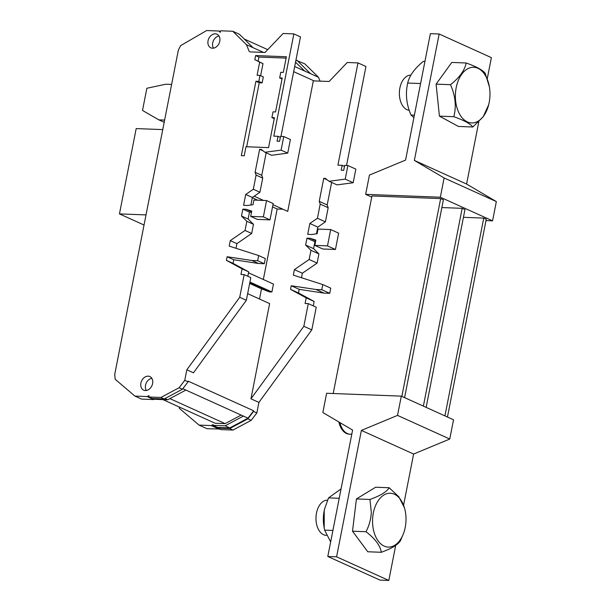 <?xml version="1.0" encoding="UTF-8"?>
<svg xmlns="http://www.w3.org/2000/svg" width="611" height="611" viewBox="0 0 611 611"><rect width="100%" height="100%" fill="white"/><g stroke="black" fill="none" stroke-linecap="round" stroke-linejoin="round"><path stroke-width="0.92" d="M326.411 535.373L326.236 535.366A17.604 10.922 -87.8 0 1 316.49 513.064A17.604 10.922 -87.8 0 1 327.527 500.18M341.06 488.907L328.55 497.866L324.601 508.948A26.968 16.734 92.2 0 0 324.128 511.063A26.968 16.734 92.2 0 0 323.937 526.399L324.617 530.142L330.658 541.911M324.754 508.337L324.227 510.689L324.197 527.919M373.344 512.95A26.945 16.718 92.2 0 0 382.226 544.997A26.945 16.718 92.2 0 0 403.451 533.647A26.945 16.718 92.2 0 0 405.23 527.377A26.945 16.718 92.2 0 0 404.436 507.81A26.945 16.718 92.2 0 0 388.206 493.375A26.945 16.718 92.2 0 0 373.344 512.95M366.012 531.723C369.128 525.72 370.9 519.312 371.335 512.492L369.945 499.454L356.427 498.935L352.501 531.203L367.784 551.764L381.302 552.283C380.279 545.623 375.177 538.765 366.012 531.723L352.501 531.203M403.451 533.647L400.518 540.567C398.189 544.607 391.781 548.51 381.302 552.283M409.225 110.293A17.604 10.922 -87.8 0 1 399.884 88.015A17.604 10.922 -87.8 0 1 410.875 75.13M424.928 61.413L423.377 61.352C414.617 68.44 409.385 75.672 407.697 83.043L407.346 84.814C405.399 94.835 406.628 104.916 411.027 115.051L413.899 117.633M456.196 87.656A27.854 17.284 92.2 0 0 466.735 121.612A27.854 17.284 92.2 0 0 488.67 104.771A27.854 17.284 92.2 0 0 489.159 102.572A27.854 17.284 92.2 0 0 489.358 86.709A27.854 17.284 92.2 0 0 473.029 67.279A27.854 17.284 92.2 0 0 456.196 87.656M453.836 116.693C456.356 106.841 455.5 96.775 451.262 86.502L450.506 84.685L436.101 84.135L439.424 116.136L458.433 126.446L472.845 126.996C470.271 123.712 463.932 120.275 453.836 116.693L439.424 116.136M488.67 104.771L483.217 116.709L472.845 126.996M351.814 434.085A18.903 11.724 -87.8 0 1 350.172 434.207L349.293 434.169A18.903 11.724 -87.8 0 1 338.891 421.987M350.172 434.207A18.903 11.724 -87.8 0 1 339.892 422.583M404.581 397.616L443.387 199.835L440.661 198.598L371.962 195.963L333.201 393.522M401.855 396.386L440.661 198.598M423.37 406.116L462.176 208.336L441.868 207.557M462.176 208.336L464.956 209.596L426.15 407.377M478.818 121.711L466.59 184.048L414.357 160.418L439.156 34.002L430.373 33.666L405.574 160.074L369.434 175.09L365.653 194.351L371.74 197.101M439.156 34.002L491.389 57.64L487.273 78.636M450.506 84.685C459.48 77.605 464.711 70.372 466.185 62.994L451.781 62.437L436.101 84.135M395.684 545.44L388.817 580.45L336.585 556.82L361.384 430.411L397.524 415.396L401.305 396.134L326.625 393.27L322.845 412.532L352.6 430.075L327.802 556.484L336.585 556.82M401.305 396.134L453.538 419.772L449.757 439.026L413.616 454.042L403.604 505.068M413.616 454.042L361.384 430.411M369.945 499.454C380.355 495.727 386.763 491.817 389.161 487.738L375.643 487.219L356.427 498.935M466.59 184.048L496.346 201.584L492.565 220.846L440.332 197.216L444.113 177.954L414.357 160.418M440.332 197.216L365.653 194.351M388.817 580.45L380.034 580.114L327.802 556.484M444.938 415.877L483.744 218.096L486.257 219.227L447.451 417.015M492.565 220.846L485.989 220.594M449.757 439.026L397.524 415.396M444.113 177.954L496.346 201.584M483.744 218.096L463.443 217.317M411.027 115.051L414.38 115.181M407.697 83.043L420.589 83.539M328.55 497.866L339.22 498.278M324.617 530.142L332.903 530.455M389.161 487.738L398.83 496.781L404.436 507.81M466.185 62.994C476.267 66.568 482.606 70.005 485.195 73.297L489.358 86.709M212.498 48.216A7.469 5.682 -65.7 0 0 219.486 42.319A7.469 5.682 -65.7 0 0 216.989 34.216A7.469 5.682 -65.7 0 0 215.316 33.826A7.469 5.682 -65.7 0 0 208.328 39.73A7.469 5.682 -65.7 0 0 210.826 47.834A7.469 5.682 -65.7 0 0 212.498 48.216M145.334 390.544A7.469 5.682 -65.7 0 0 152.322 384.647A7.469 5.682 -65.7 0 0 149.825 376.544A7.469 5.682 -65.7 0 0 148.16 376.155A7.469 5.682 -65.7 0 0 141.172 382.051A7.469 5.682 -65.7 0 0 143.669 390.154A7.469 5.682 -65.7 0 0 145.334 390.544M179.176 406.979L179.298 408.285L199.049 425.103L211.269 425.569L213.086 424.599L212.941 425.34L217.585 427.44L229.805 427.906L248.005 418.176L253.657 410.783L253.527 411.44L256.841 412.944L251.19 420.337L232.99 430.068L220.777 429.602L217.455 428.097L217.585 427.44M259.507 299.016L261.5 288.827L269.382 291.882L271.91 291.982L249.93 282.038M269.382 291.882L249.746 283M248.517 272.804L273.461 284.084L271.91 291.982M308.288 303.614L316.246 307.218L311.801 329.887L258.911 402.412L250.953 398.807L303.843 326.289L308.288 303.614L305.088 303.491L306.187 297.87L290.538 289.354L291.241 285.757L316.032 289.499L321.776 289.721L322.791 284.573L293.326 275.126L294.403 269.627L309.158 259.476L310.961 250.311L305.615 245.042L306.966 238.153L310.128 238.275L315.856 240.108L314.818 245.393L327.488 245.882L330.688 229.568L318.018 229.079L317.109 233.738L311.541 234.502L307.707 234.357L309.838 223.481L317.437 218.257L320.21 204.112L319.24 201.347L323.754 178.313L325.258 178.374L329.062 181.284L345.215 179.138L347.88 165.535L344.665 165.413L343.703 170.309L341.198 170.217L342.16 165.321L337.921 165.153L357.977 62.902L347.262 62.49L329.146 81.477L313.328 80.873L287.72 211.391L272.972 204.716M263.517 200.439L254.184 196.215M247.654 293.654L269.627 303.598L250.953 398.807M261.5 288.827L249.655 283.466M263.333 279.502L277.165 209L272.544 206.908M257.743 200.217L252.297 197.75M277.165 209L282.939 209.222M244.171 274.606L250.8 277.608L246.355 300.276L193.466 372.802L186.829 369.8L239.718 297.274L244.171 274.606L240.971 274.476L242.071 268.863L226.414 260.347L227.124 256.742L251.915 260.492L257.659 260.714L258.674 255.558L229.209 246.118L230.286 240.619L245.042 230.469L246.836 221.297L241.49 216.034L242.842 209.138L246.012 209.26L251.74 211.093L250.701 216.386L263.364 216.867L266.564 200.553L253.901 200.064L252.985 204.723L247.424 205.495L243.59 205.342L245.721 194.466L253.313 189.242L256.093 175.097L255.115 172.333L259.637 149.305L261.141 149.359L264.945 152.269L281.098 150.123L283.764 136.528L280.541 136.398L279.586 141.301L277.081 141.202L278.043 136.306L273.797 136.146L293.86 33.895L283.137 33.483L265.029 52.462L249.991 51.889M253.657 410.783L188.211 381.172L188.081 381.829L184.766 380.325L186.829 369.8M258.911 402.412L256.841 412.944M293.677 71.655L314.107 80.904M146.319 390.482A7.469 5.682 114.3 0 1 146.212 383.105A7.469 5.682 114.3 0 1 151.818 378.316M164.955 398.563L167.674 399.793L155.461 399.327L153.743 398.555M188.081 381.829L182.429 389.222L164.229 398.952L152.009 398.487L148.694 396.982L160.914 397.456L179.107 387.725L184.766 380.325M114.769 374.81L115.181 379.278L134.932 396.096L147.144 396.562L148.969 395.584L148.694 396.982M249.265 51.561L246.416 44.672L232.76 31.253L220.54 30.787L220.235 32.36L218.86 31.016L206.648 30.55L180.642 45.611L178.359 50.087L114.654 374.764M182.834 388.695L248.005 418.176M167.674 399.793L185.874 390.07M144.036 225.016L119.451 213.896L136.192 128.585L162.755 129.601M119.451 213.896L146.021 214.912M164.191 122.276L158.868 119.863L164.619 120.084M158.868 119.863L142.508 110.446L146.861 88.259L165.856 84.211L171.615 84.433M169.873 398.616L225.154 423.629L241.154 415.075M162.893 399.609L215.125 423.247L225.154 423.629M244.224 39.005L267.725 49.636M295.525 62.215L304.759 71.075M246.416 44.672L263.501 52.409M294.685 66.515L318.491 77.284L304.836 63.865L295.915 60.229M246.004 146.747L268.565 147.61L274.431 117.694L271.895 117.595L273.025 111.844L275.561 111.943L282.213 78.025L279.678 77.925L280.777 72.297L283.321 72.396L286.391 56.747L255.604 55.563L254.802 59.618L259.675 62.139L257.094 75.298L259.996 75.405L258.827 81.378L255.925 81.263L241.33 155.668L244.224 155.782L246.004 146.747M212.941 425.34L225.161 425.806L229.805 427.906M310.533 73.687L296.877 60.26M320.088 81.133L318.491 77.284M225.161 425.806L243.361 416.076M219.509 429.021L207.007 428.708L199.049 425.103M357.977 62.902L365.943 66.507L346.521 165.482M347.88 165.535L355.846 169.14L353.173 182.742L337.028 184.881L329.062 181.284M331.613 182.437L327.198 204.945L328.168 207.717L325.396 221.862L317.804 227.086L316.483 233.822M330.688 229.568L338.647 233.165L335.447 249.487L322.776 248.998L314.818 245.393M315.528 241.773L314.925 241.75L313.573 248.646L318.919 253.916L317.117 263.081L302.369 273.232L301.483 277.745M322.791 284.573L330.75 288.171L329.741 293.326L323.99 293.104L299.199 289.354L298.496 292.959L314.146 301.475L313.283 305.874M253.046 47.673L239.39 34.254L232.76 31.253M280.968 136.421L300.497 36.897L293.86 33.895M264.945 152.269L271.574 155.27L287.728 153.124L290.401 139.529L283.764 136.528M250.877 205.013L252.358 197.468L259.95 192.244L262.722 178.099L261.752 175.334L266.167 152.819M250.701 216.386L257.33 219.387L270.001 219.868L273.201 203.555L266.564 200.553M236.006 248.295L236.923 243.621L251.671 233.471L253.473 224.298L248.127 219.036L249.479 212.139L251.518 212.216M247.837 276.264L248.7 271.864L233.051 263.349L233.753 259.744L258.545 263.494L264.296 263.715L265.304 258.56L258.674 255.558M134.932 396.096L141.561 399.098L153.781 399.563L154.789 399.021M153.781 399.563L147.144 396.562M164.229 398.952L160.914 397.456M182.429 389.222L179.107 387.725M246.684 146.77L259.24 82.768L255.925 81.263M259.24 82.768L262.142 82.875L258.827 81.378M262.142 82.875L263.31 76.91L259.996 75.405M260.63 75.695L262.997 63.636L259.675 62.139M262.997 63.636L254.802 59.618M258.125 61.123L258.919 57.067L255.604 55.563M258.919 57.067L286.124 58.106M282.022 78.995L279.678 77.925M274.24 118.664L271.895 117.595M246.355 300.276L239.718 297.274M248.7 271.864L242.071 268.863M233.051 263.349L226.414 260.347M233.753 259.744L227.124 256.742M258.545 263.494L251.915 260.492M264.296 263.715L257.659 260.714M236.923 243.621L230.286 240.619M251.671 233.471L245.042 230.469M253.473 224.298L246.836 221.297M248.127 219.036L241.49 216.034M249.479 212.139L242.842 209.138M251.602 211.788L246.012 209.26M270.001 219.868L263.364 216.867M252.358 197.468L245.721 194.466M259.95 192.244L253.313 189.242M262.722 178.099L256.093 175.097M261.752 175.334L255.115 172.333M263.142 150.886L259.637 149.305M287.728 153.124L281.098 150.123M280.357 137.353L278.043 136.306M220.365 31.696L218.86 31.016M213.476 48.154A7.469 5.682 114.3 0 1 213.376 40.784A7.469 5.682 114.3 0 1 218.982 35.996M303.843 326.289L311.801 329.887M306.187 297.87L314.146 301.475M290.538 289.354L298.496 292.959M291.241 285.757L299.199 289.354M316.032 289.499L323.99 293.104M321.776 289.721L329.741 293.326M294.403 269.627L302.369 273.232M309.158 259.476L317.117 263.081M310.961 250.311L318.919 253.916M305.615 245.042L313.573 248.646M306.966 238.153L314.925 241.75M310.128 238.275L315.719 240.803M327.488 245.882L335.447 249.487M309.838 223.481L317.804 227.086M317.437 218.257L325.396 221.862M320.21 204.112L328.168 207.717M319.24 201.347L327.198 204.945M323.754 178.313L327.259 179.901M345.215 179.138L353.173 182.742M342.16 165.321L344.474 166.368M211.269 425.569L219.227 429.174M253.527 411.44L247.875 418.841L229.675 428.563L232.99 430.068M229.675 428.563L217.455 428.097M247.875 418.841L251.19 420.337M338.715 421.888A17.329 17.329 0 0 0 339.036 422.652"/></g></svg>
